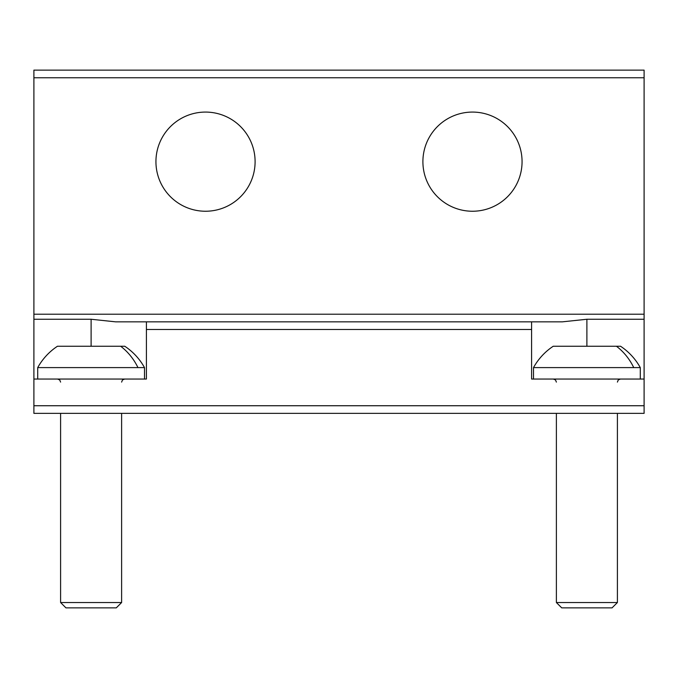 <?xml version="1.0" encoding="UTF-8"?>
<svg xmlns="http://www.w3.org/2000/svg" width="678" height="678" viewBox="0 0 678 678"><rect width="100%" height="100%" fill="white"/><g stroke="black" fill="none" stroke-linecap="round" stroke-linejoin="round"><path stroke-width="1.02" d="M120.642 346.246A61.02 53.554 90 0 1 137.965 367.603L144.499 367.603A61.02 61.02 0 0 0 124.76 346.246L57.452 346.246A61.02 61.02 0 0 0 37.714 367.603L37.714 379.044M121.616 602.53L116.277 607.869L65.936 607.869L60.596 602.53L121.616 602.53L121.616 413.368M137.965 367.603L37.714 367.603M616.429 346.246A61.02 53.554 90 0 1 633.752 367.603L640.286 367.603A61.02 61.02 0 0 0 620.548 346.246L553.24 346.246A61.02 61.02 0 0 0 533.501 367.603L533.501 379.044M617.404 602.53L612.065 607.869L561.723 607.869L556.384 602.53L617.404 602.53L617.404 413.368M633.752 367.603L533.501 367.603M229.291 118.15A49.579 49.579 0 0 1 249.029 185.433A49.579 49.579 0 0 1 181.746 205.171A49.579 49.579 0 0 1 162.008 137.888A49.579 49.579 0 0 1 229.291 118.15M33.9 319.253L91.106 319.253L115.599 321.838L146.406 321.838L146.406 379.044L33.9 379.044L33.9 70.131L644.1 70.131L644.1 413.368L33.9 413.368L33.9 405.741L644.1 405.741M496.254 118.15A49.579 49.579 0 0 0 428.971 137.888A49.579 49.579 0 0 0 448.709 205.171A49.579 49.579 0 0 0 515.992 185.433A49.579 49.579 0 0 0 496.254 118.15M33.9 379.044L33.9 405.741M146.406 321.838L531.594 321.838L531.594 379.044L644.1 379.044M644.1 319.253L586.894 319.253L562.401 321.838L531.594 321.838M33.9 314.211L644.1 314.211M33.9 77.758L644.1 77.758M91.106 319.253L91.106 346.246M146.406 329.466L531.594 329.466M586.894 319.253L586.894 346.246M619.311 379.265L620.455 379.044L618.277 379.951L617.404 382.095M124.667 379.044L122.489 379.951L121.616 382.095M57.545 379.044L59.723 379.951L60.596 382.095M144.499 367.603L144.499 379.044M60.596 413.368L60.596 602.53M640.286 367.603L640.286 379.044M556.384 382.095L555.511 379.951L553.333 379.044M556.384 413.368L556.384 602.53"/></g></svg>
